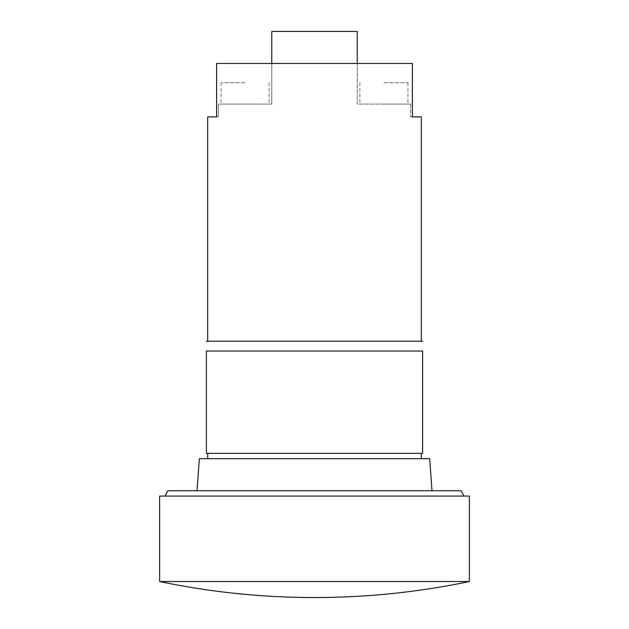 <?xml version="1.0" encoding="UTF-8"?>
<svg xmlns="http://www.w3.org/2000/svg" width="629" height="629" viewBox="0 0 629 629"><rect width="100%" height="100%" fill="white"/><g stroke="black" fill="none" stroke-linecap="round" stroke-linejoin="round"><path stroke-width="0.47" stroke-dasharray="3.15 2.36" d="M469.376 581.526L159.624 581.526M469.376 496.077L159.624 496.077M314.5 496.077L464.037 496.077L314.5 496.077M167.959 490.738L461.041 490.738M314.5 490.738L197.011 490.738L314.5 490.738M199.354 458.698L429.646 458.698M314.5 458.698L421.312 458.698L314.5 458.698M314.5 453.352L422.594 453.352L422.594 351.029L206.406 351.029L206.406 453.352L314.5 453.352M245.074 82.721L221.038 82.721L245.074 82.721M383.926 82.721L407.962 82.721L383.926 82.721M245.074 104.084L221.038 104.084L245.074 104.084M383.926 104.084L407.962 104.084L383.926 104.084M271.775 63.49L216.604 63.49L271.775 63.49L271.775 104.084L218.373 104.084L218.373 116.9L218.373 104.084L271.775 104.084L271.775 31.45L357.225 31.45L357.225 63.49L271.775 63.49L357.225 63.49L357.225 104.084L410.627 104.084L357.225 104.084L357.225 63.49L412.396 63.49L412.396 116.9L421.312 116.9M206.831 341.201L422.169 341.201M410.627 104.084L410.627 116.9L410.627 104.084M207.688 116.9L218.373 116.9L216.604 116.9L216.604 63.49L357.225 63.49M314.5 341.201L421.312 341.201L314.5 341.201M410.627 116.9L412.396 116.9L410.627 116.9M221.038 82.721L221.038 104.084M269.102 82.721L269.102 104.084M359.898 82.721L359.898 104.084M407.962 82.721L407.962 104.084"/><path stroke-width="0.94" d="M159.624 581.526L469.376 581.526L469.376 496.077L159.624 496.077L159.624 581.526A756.577 756.577 0 0 0 469.376 581.526M464.037 496.077L461.041 490.738L167.959 490.738L164.963 496.077M431.989 490.738L429.646 458.698L199.354 458.698L197.011 490.738M422.594 453.352L206.406 453.352L206.406 351.029C206.406 338.418 206.406 338.418 206.406 351.029C206.406 338.418 206.406 338.418 206.406 351.029L422.594 351.029C422.594 338.418 422.594 338.418 422.594 351.029C422.594 338.418 422.594 338.418 422.594 351.029L422.594 453.352M357.225 63.49L357.225 31.45L271.775 31.45L271.775 63.49M422.594 341.633L422.169 341.201L206.831 341.201L206.406 341.633M421.312 341.201L421.312 116.9L412.396 116.9L412.396 63.49L216.604 63.49L216.604 116.9L207.688 116.9L207.688 341.201M421.312 453.352L421.312 458.698M207.688 453.352L207.688 458.698"/></g></svg>
